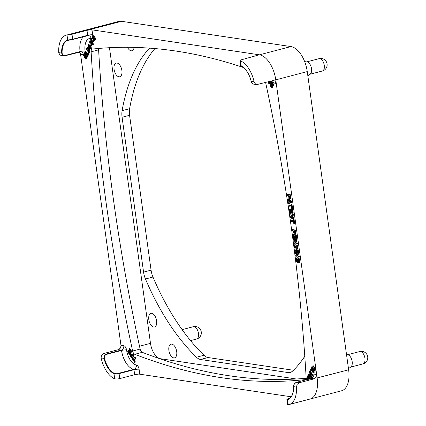 <?xml version="1.0" encoding="UTF-8"?>
<svg xmlns="http://www.w3.org/2000/svg" width="426" height="426" viewBox="0 0 426 426"><rect width="100%" height="100%" fill="white"/><g stroke="black" fill="none" stroke-linecap="round" stroke-linejoin="round"><path stroke-width="0.64" d="M243.422 67.526A1081.731 570.025 -104.7 0 0 175.949 51.056A1081.731 570.025 -104.7 0 0 92.41 49.065A3.648 1.922 -104.7 0 0 92.261 49.091A3.648 1.922 -104.7 0 0 91.116 51.818A1081.731 570.025 -104.7 0 0 105.802 200.524A1081.731 570.025 -104.7 0 0 132.635 351.035A3.648 1.922 -104.7 0 0 134.765 354.299A1081.731 570.025 -104.7 0 0 221.264 377.665A1081.731 570.025 -104.7 0 0 304.803 379.657A3.648 1.922 -104.7 0 0 304.952 379.63A3.648 1.922 -104.7 0 0 306.097 376.903A1081.731 570.025 -104.7 0 0 265.622 82.506M305.985 378.304A1081.731 570.025 75.3 0 1 228.767 375.7A1081.731 570.025 75.3 0 1 142.263 352.334A3.648 1.922 75.3 0 1 140.133 349.07A1081.731 570.025 75.3 0 1 113.3 198.559A1081.731 570.025 75.3 0 1 98.614 49.858A3.648 1.922 75.3 0 1 98.725 48.452M184.538 332.967A6.385 3.365 -104.7 0 0 183.015 330.901M307.844 75.812L310.256 74.028A6.385 3.365 -104.7 0 0 311.528 68.687A6.385 3.365 -104.7 0 0 307.141 61.946A6.385 3.365 -104.7 0 0 307.093 61.94A6.385 3.365 -104.7 0 0 307.045 61.935M348.484 368.692L350.896 366.903A6.385 3.365 -104.7 0 0 351.908 360.231A6.385 3.365 -104.7 0 0 347.781 354.826A6.385 3.365 -104.7 0 0 347.733 354.821A6.385 3.365 -104.7 0 0 347.685 354.815M134.121 47.387A7.066 3.722 75.3 0 1 131.133 50.806A7.066 3.722 75.3 0 1 127.475 47.286M118.939 76.802A7.066 3.722 75.3 0 1 114.077 69.342A7.066 3.722 75.3 0 1 117.028 63.053A7.066 3.722 75.3 0 1 121.889 70.508A7.066 3.722 75.3 0 1 118.939 76.802M153.664 327.077A7.066 3.722 75.3 0 1 148.807 319.622A7.066 3.722 75.3 0 1 151.757 313.328A7.066 3.722 75.3 0 1 156.619 320.789A7.066 3.722 75.3 0 1 153.664 327.077M173.744 357.888A7.066 3.722 75.3 0 1 168.888 350.428A7.066 3.722 75.3 0 1 171.838 344.139A7.066 3.722 75.3 0 1 176.699 351.594A7.066 3.722 75.3 0 1 173.744 357.888M126.533 349.9A3.648 0.623 -8.5 0 0 121.527 350.454A18.243 9.612 -104.7 0 0 133.828 369.331L134.765 374.688L139.744 373.927L139.094 369.23A4.015 2.114 -104.7 0 0 136.373 365.002A14.596 7.689 75.3 0 1 126.533 349.9A4.015 2.114 -104.7 0 0 123.785 345.742L121.112 345.342L120.441 348.063L118.449 349.655L103.449 353.585L101.489 355.183L101.1 357.941L103.971 358.373L104.327 355.603L106.276 354.006L103.449 353.585M310.101 399.024L341.535 390.796A23.712 12.498 -104.7 0 0 348.638 369.811L307.258 71.605A23.712 12.498 -104.7 0 0 290.942 46.572L121.479 21.3L89.982 29.548A23.712 12.498 -104.7 0 0 87.176 29.682A23.712 12.498 75.3 0 1 89.982 29.548A23.712 12.498 75.3 0 1 90.056 29.559A23.712 12.498 75.3 0 1 92.037 30.124L89.694 29.889L86.984 30.331L71.983 34.261L67.004 35.017L67.707 40.065L72.676 39.235L71.983 34.261M240.615 65.194L241.207 65.939L240.509 60.891L239.923 60.199L256.447 55.604L257.98 54.986L257.469 54.794A23.712 12.498 75.3 0 1 259.375 54.81A23.712 12.498 75.3 0 1 275.766 79.848A23.712 12.498 75.3 0 1 275.782 79.981A23.712 12.498 75.3 0 1 276.101 83.379L275.015 81.121L273.796 80.578L272.762 80.636L256.734 84.62L255.488 84.076L254.12 81.776L251.249 81.35L252.65 83.656L253.907 84.199C252.464 83.853 251.564 82.905 251.196 81.355L251.249 81.35A18.606 9.803 -104.7 0 0 241.207 65.939A0.367 0.282 115.5 0 0 241.35 66.19L241.35 66.19A0.367 0.282 115.5 0 0 241.515 66.206M251.361 81.307L251.196 81.355C249.056 73.655 245.775 68.597 241.35 66.19L240.557 65.396L239.923 60.199M287.699 404.508L288.216 404.7L287.513 399.652L287.007 399.513M116.357 374.065L114.014 373.778A0.367 0.282 -64.5 0 1 114.301 373.357A18.243 9.612 75.3 0 1 104.455 358.25L103.971 358.373A18.606 9.803 -104.7 0 0 114.014 373.778L114.711 378.826L117.054 379.06L119.765 378.613L119.078 373.639L116.357 374.065M62.659 55.321L61.605 53.064L62.111 53.085A18.243 9.612 75.3 0 1 67.867 40.395A18.243 9.612 75.3 0 1 68.069 40.348A0.367 0.309 -102 0 1 68.08 40.342L68.08 40.342A0.367 0.309 -102 0 1 67.707 40.065A18.606 9.803 -104.7 0 0 61.605 53.064L58.735 52.638L59.821 54.895L61.04 55.439L63.868 55.859L62.659 55.321M311.236 378.442L314.143 378.842L299.148 382.766L296.32 382.346L294.318 383.938L293.61 386.51M314.143 378.842L316.108 377.244L316.497 374.481L313.824 374.087A3.648 3.025 98.5 0 1 313.296 376.824A3.648 3.025 98.5 0 1 311.315 378.421L296.278 382.351C294.297 383.432 293.386 384.843 293.551 386.584C293.455 393.832 291.586 398.028 287.955 399.167A18.243 9.612 75.3 0 1 287.726 399.221A0.367 0.309 78 0 0 287.513 399.652A18.606 9.803 -104.7 0 0 293.615 386.654L296.485 387.08L297.156 384.364L299.148 382.766M311.731 376.121L312.45 375.988L312.79 375.152L310.613 371.552L310.011 371.712L312.226 375.301L311.731 376.121L309.824 374.188L311.188 377.271L311.023 378.07L310.543 378.048L308.323 374.502L308.536 374.049L308.797 374.305L310.57 377.031L308.909 373.203L309.255 372.755L311.497 375.056L309.723 372.329L309.574 371.568L310.011 371.712M270.233 81.302L270.505 82.149L269.855 82.378M269.631 81.457L269.903 82.309L270.361 82.245M268.838 81.664L269.983 83.555L269.307 84.071M268.236 81.824L269.354 84.002L269.802 83.943M259.375 54.81L90.056 29.559M92.463 35.853L93.188 35.965L94.86 38.601L94.844 40.209L94.402 40.598L93.789 40.369L92.25 37.983L92.202 36.189L93.06 35.693L93.784 35.811L95.158 37.701L95.445 40.055L94.503 40.571M94.402 40.598L95.003 40.438M85.125 52.276A4.015 2.114 -104.7 0 1 85.099 52.584L87.112 55.609L87.117 57.808L86.334 58.522L85.269 58.405L83.294 55.364L83.528 54.874L85.461 57.579L86.079 57.377L86.18 56.573L84.295 53.234L84.524 52.744L84.806 53.016L86.734 56.599L86.515 57.968L85.733 58.676M83.331 55.002L84.124 54.714L84.407 54.986L86.063 57.419L85.461 57.579M80.45 53.415L121.08 346.194M138.738 374.049L291.171 396.782M311.065 375.46L311.827 377.388L311.422 378.128L310.836 378.283M311.624 377.91L310.831 378.283L311.624 377.91M308.355 374.156L309.393 374.145M309.095 372.723L310.027 372.734M310.171 371.408L310.613 371.552M316.497 374.481A23.712 12.498 75.3 0 1 317.125 377.926L275.766 79.848L307.258 71.605M128.471 350.401L129.935 352.195L130.383 351.232L129.147 349.336L129.179 348.58L131.048 351.482L129.461 354.634L127.731 351.594L129.302 353.548L129.69 352.717L128.471 350.401L129.216 350.145L130.228 351.572M129.025 348.676L130.005 348.633L131.65 351.328L130.377 354.31L129.461 354.634M127.731 351.594L128.482 351.343L129.595 352.92M134.605 357.393L135.063 357.377L135.133 358.202L133.977 360.662L134.691 362.244L132.438 359.139L132.63 358.729L133.45 359.853L134.605 357.393L135.665 357.217L135.734 358.042L134.579 360.508L135.292 362.084L134.648 362.313M134.525 362.345L135.127 362.191M132.47 358.83L133.231 358.57L133.743 359.224M132.912 354.789L133.37 354.778L133.444 355.598L131.985 358.41L130.569 356.301L130.356 355.082L131.117 354.144L132.459 355.747L133.13 354.592L133.972 354.618L134.041 355.444L132.816 358.053L132.097 358.383M131.985 358.41L132.587 358.255M131.714 353.99L130.894 354.139L131.714 353.99L132.752 355.124M90.701 39.421L91.649 39.554L93.315 44.602L92.389 44.911L89.487 42.153L89.721 41.684L92.128 43.835L90.6 40.028L90.844 39.442L92.746 44.15L92.389 44.911M89.524 41.807L90.317 41.53L91.681 42.722M90.418 48.601L89.433 49.459M89.348 49.48L89.577 49.272L89.034 49.155L88.161 44.751L88.624 44.874L89.987 46.961L90.413 46.78L90.839 48.756L90.115 48.133L89.577 49.272L89.95 49.325M88.161 44.751L89.226 44.719L88.757 44.592L89.226 44.719L90.434 46.572M90.2 46.636L90.802 46.482L91.121 46.935L91.441 48.601L90.791 48.83M90.674 48.862L91.276 48.702M87.974 53.133L88.347 53.128L88.4 53.788L87.415 55.62L85.141 52.302L84.982 51.482L85.456 51.626L87.33 54.501L87.974 53.133L88.949 52.968L88.235 55.263L87.511 55.593M87.415 55.62L88.012 55.465M84.982 51.482L85.775 51.2L87.628 53.873M88.262 50.875L88.848 50.721L88.608 51.019L87.681 51.221L86.654 49.986L86.462 48.671L86.941 47.707L87.873 48.058L89.316 50.721L88.89 52.574L88.118 52.036L88.959 51.338L88.336 49.704L88.262 50.875L87.681 51.221M86.941 47.707L87.964 47.531L87.543 47.552L89.055 48.644M89.513 49.443L89.918 50.566L89.822 52.036L88.523 52.574M88.145 51.764L89.061 51.573M90.584 44.943L91.063 45.247L90.493 46.466L90.184 46.003L90.584 44.943L91.361 44.623L91.665 45.092L91.27 46.152L90.562 46.45M90.493 46.466L91.095 46.312M93.896 40.337L93.502 41.402L92.788 41.7M92.724 41.716L92.415 41.247L92.99 40.028L93.294 40.497L92.9 41.556L93.326 41.556M305.751 379.87L306.507 378.256L307.306 377.942L307.838 379.321M312.439 365.987L313.414 366.749L313.243 367.169L312.759 366.877L312.306 367.148L312.365 368.405L312.865 368.549L314.01 367.867L314.755 369.028L314.271 371.094L313.392 370.876L313.291 370.205L314.228 370.034L314.202 368.996L312.482 369.571L311.683 367.452L311.912 366.578L312.439 365.987L313.488 365.886L313.041 365.827L314.015 366.594L313.318 367.148M313.243 367.169L313.845 367.015M313.121 366.722L312.785 367.643L313.222 368.463M313.589 367.888L314.606 367.707L314.191 367.729L315.048 368.139L315.352 368.868L315.181 370.498L313.941 371.227M313.291 370.205L314.558 370.167M314.319 368.788L312.924 369.635M312.817 369.661L313.419 369.502M311.491 370.332L311.145 371.073L310.437 371.365M310.362 371.387L310.112 370.572L311.102 368.74L313.568 372.516L313.339 373.006L313.057 372.734L311.188 369.864L310.543 371.232L310.964 371.227M310.879 368.943L311.704 368.586L311.481 368.783L311.992 368.863M312.434 369.534L314.17 372.361L313.472 372.974M313.339 373.006L313.941 372.851M308.243 379.438L307.38 377.516L307.476 376.046L308.174 375.663L308.578 376.206L307.737 376.903L308.36 378.533L308.685 377.063L309.984 377.069M310.645 378.096L310.815 378.762M307.806 375.668L309.079 375.775L309.148 376.318L308.445 376.579M308.403 376.424L308.445 377.345M272.054 83.161L271.442 83.762L271.282 85.291L272.028 86.414L272.645 86.26L272.965 86.75L272.709 87.314L272.107 87.468L271.282 87.319L270.76 86.712L270.063 84.811L270.324 83.086L271.266 82.356L272.363 83.24L272.949 85.882L272.475 85.551L272.113 83.784L271.378 83.326M271.351 82.346L272.422 82.463L273.444 84.103L273.551 85.722L272.885 85.961M272.789 85.988L273.391 85.828M272.464 86.35L272.049 86.419L272.331 87.218L271.751 87.543M296.768 257.932L298.019 258.113L298.573 258.71L299.308 261.655L298.993 262.613L298.562 262.533L298.626 259.945L297.534 258.896L296.8 259.194L296.682 260.318L297.071 261.67L297.55 261.745L297.428 260.499L297.753 260.526L298.056 262.421L297.034 262.565L296.224 260.243L296.363 258.385L297.971 257.682L297.369 257.773L298.621 257.954L299.595 259.445L299.797 262.118L298.93 262.666M298.775 262.709L299.377 262.549M297.513 258.896L297.428 260.845L296.831 261.005M297.428 260.499L298.354 260.371L298.599 261.676M294.93 250.307L295.782 250.046L298.088 250.392L298.482 251.329L297.636 251.59L295.33 251.244L294.93 250.307L297.486 250.547L297.918 251.116L297.636 251.59M293.423 239.476L294.26 239.226L296.927 239.891L296.991 240.637L295.33 242.666L297.343 243.092L297.444 243.794L296.608 244.039L294.302 243.699L293.871 242.628L295.511 240.615L293.796 240.36L293.386 239.817L293.658 239.38L296.15 239.806L296.395 240.796L294.733 242.82L296.746 243.246L296.608 244.039M292.098 229.875L292.944 229.614L295.5 230.152L295.825 233.432L294.632 233.959L293.887 233.373L293.322 230.94L292.204 230.631L292.098 229.875L294.904 230.312L295.314 233.07L294.632 233.959M289.882 213.927L290.713 213.671L293.381 214.342L293.45 215.087L291.789 217.116L293.802 217.542L293.897 218.24L293.061 218.49L290.761 218.149L290.324 217.079L291.964 215.061L290.25 214.805L289.845 214.267L290.117 213.831L292.603 214.257L292.848 215.242L291.187 217.271L293.2 217.697L293.061 218.49M288.753 205.795L291.134 206.008L290.985 204.485L291.341 204.544L291.751 208.756L291.277 207.047L289.153 206.732L288.716 206.163L288.753 205.795L289.605 205.534L291.096 205.758M290.985 204.485L291.746 204.224L292.066 204.789L292.513 208.495L291.863 208.729M291.751 208.756L292.353 208.602M287.209 194.655L288.056 194.394L290.612 194.932L290.937 198.212L289.744 198.74L288.998 198.154L288.434 195.72L287.316 195.406L287.209 194.655L290.015 195.087L290.431 197.845L289.744 198.74M287.816 199.091L290.601 200.928L291.07 201.748L290.846 202.451L288.647 203.745L288.301 202.989L288.94 202.456L288.647 200.364L287.784 199.427L287.981 198.969L288.711 198.867L291.203 200.774L291.672 201.589L291.448 202.291L288.833 203.697M288.647 203.745L289.249 203.591M291.688 210.375L291.943 212.633L291.299 212.856M291.198 212.883L290.607 210.215L289.776 210.087L290.111 212.521L289.755 212.83L289.249 209.613L289.52 209.028L292.087 209.683L292.396 213.261L291.773 210.385L291.054 210.279L291.341 212.792L291.799 212.728M290.41 210.183L290.697 212.723L290.047 212.952M289.941 212.979L290.543 212.824M289.265 209.139L290.122 208.873L292.54 209.299L293.157 212.649L292.497 213.234M292.396 213.261L292.997 213.106M290.804 220.556L293.179 220.769L293.035 219.241L293.392 219.299L293.802 223.517L293.328 221.808L291.198 221.493L290.766 220.924L290.804 220.556L291.656 220.295L293.147 220.519M293.035 219.241L293.791 218.985L294.11 219.544L294.558 223.256L293.908 223.49M293.802 223.517L294.398 223.357M295.234 235.924L295.49 238.182L294.84 238.411M294.744 238.438L294.153 235.764L293.317 235.637L293.658 238.07L293.301 238.379L292.79 235.163L293.067 234.582L295.628 235.232L295.942 238.816L295.319 235.935L294.6 235.828L294.888 238.342L295.34 238.278M293.956 235.732L294.244 238.272L293.594 238.501M293.487 238.528L294.089 238.374M292.811 234.689L293.668 234.422L296.086 234.848L296.698 238.198L296.043 238.789M295.942 238.816L296.539 238.656M294.323 244.87L296.991 245.371L297.289 248.789L296.208 249.418L295.293 248.954L294.685 248.001L294.212 245.035L295.143 244.7L297.588 245.216L297.886 248.635L296.81 249.258M295.234 252.517L296.07 252.267L298.738 252.938L298.802 253.678L297.14 255.706L299.153 256.132L299.254 256.835L298.413 257.086L296.113 256.74L295.681 255.669L297.321 253.656L295.607 253.401L295.197 252.863L295.468 252.421L297.96 252.852L298.205 253.837L296.544 255.866L298.557 256.292L298.413 257.086M79.433 52.004L80.716 54.24L83.389 54.64A4.015 2.114 -104.7 0 0 84.667 53.969M84.327 52.872L85.12 52.59M287.726 399.221C286.842 399.306 287.167 399.093 288.695 398.587L288.62 398.608M296.485 387.08A23.712 12.498 75.3 0 1 289.041 404.54A23.712 12.498 75.3 0 1 288.216 404.7M85.706 51.2L85.104 51.354A4.015 2.114 -104.7 0 0 85.078 51.141A14.596 7.689 75.3 0 1 91.057 38.399A3.648 3.035 96.6 0 0 88.475 35.56L68.08 40.342L72.564 39.554L72.676 39.235L87.671 35.305L87.564 35.63L72.601 39.538M83.773 36.62A18.243 9.612 -104.7 0 0 80.051 51.557L65.05 55.481C63.346 55.71 62.366 54.911 62.111 53.085M58.735 52.638A23.712 12.498 75.3 0 1 66.179 35.177A23.712 12.498 75.3 0 1 67.004 35.017M104.455 358.25C104.189 356.296 104.876 355.007 106.527 354.384L106.276 354.006L121.277 350.076L121.527 350.454L106.527 354.384M136.373 365.002A3.648 3.009 100.4 0 1 133.828 369.331L118.827 373.256L114.301 373.357M134.765 374.688L119.765 378.613M114.711 378.826A23.712 12.498 75.3 0 1 101.1 357.941M240.509 60.891A23.712 12.498 75.3 0 1 254.12 81.776M297.14 255.706L296.544 255.866M298.562 252.693L297.96 252.852M298.589 253.96L297.987 254.114M297.886 248.635L297.289 248.789M297.279 249.247L296.208 249.418M294.744 245.909L295.127 247.708L296.065 248.358L296.682 248.225L296.73 246.207L294.744 245.909M295.378 246.004L295.729 247.549L295.127 247.708M295.729 247.549L296.704 248.209M296.666 248.204L296.065 248.358L296.682 248.225M291.24 202.414L290.644 202.574M289.345 202.243L290.441 201.647L289.132 200.705L289.345 202.243M289.818 201.2L289.92 201.929M289.776 195.917L288.881 195.784L289.584 197.68L289.872 197.526L289.776 195.917M289.515 195.88L290.186 197.526M291.789 217.116L291.187 217.271M293.205 214.102L292.603 214.257M293.232 215.364L292.635 215.524M294.664 231.142L293.77 231.009L294.472 232.9L294.76 232.745L294.664 231.142M294.403 231.1L295.069 232.745M295.33 242.666L294.733 242.82M296.752 239.652L296.15 239.806M296.778 240.919L296.177 241.073M297.534 258.896L296.8 259.194L297.401 259.04M297.524 261.553L297.071 261.67M298.551 262.507L297.779 262.714M269.759 82.404L269.147 81.584M269.205 84.098L267.725 81.957M270.75 82.506L271.868 82.202M271.453 83.315L270.84 83.922L270.68 85.45L271.431 86.569L272.028 86.414M308.685 377.063L309.739 377.644L310.219 378.922M309.777 378.996L309.026 377.846L308.637 378.368L308.925 379.305M309.026 377.846L308.706 378.011L309.138 377.899M309.308 377.857L309.526 379.151M314.026 370.306L314.228 370.04L313.627 370.194M314.1 369.007L313.504 369.161M309.574 371.568L310.24 371.328M306.507 378.256L306.922 378.267L307.237 379.481M307.764 378.815L307.162 378.97M306.789 379.598L306.725 379.31L306.566 379.657M92.815 40.188L93.379 39.927M87.532 48.639L87.101 48.489L86.92 49.24L87.671 50.396L88.06 49.869L87.532 48.639M87.548 48.5L88.273 50.236M85.802 57.702L86.079 57.377M90.978 47.408L90.381 47.563M89.721 47.526L88.699 45.96L89.263 48.505L89.721 47.526M91.792 39.9L91.191 40.055M93.097 43.287L92.495 43.447M90.647 41.78L90.051 41.94M95.456 38.447L94.86 38.601M93.209 36.865L92.564 36.727L92.602 37.499L94.226 39.82L94.529 39.165L93.209 36.865M93.161 36.567L93.203 37.344L94.828 39.666M131.73 357.302L132.22 356.269L131.256 355.162L130.974 355.886L131.73 357.302M131.256 355.162L131.043 355.364L131.48 355.252M131.645 355.204L131.575 355.726L130.974 355.886M131.575 355.726L132.028 356.674M134.579 360.508L133.977 360.662M348.638 369.811L317.125 377.926A23.712 12.498 75.3 0 1 310.037 399.04L289.041 404.54M109.466 47.712L150.49 343.34A14.596 7.689 -104.7 0 0 160.527 358.745L296.299 378.991M154.926 48.564A182.419 96.127 -104.7 0 0 129.611 108.705A14.596 7.689 -104.7 0 0 129.579 115.292L151.07 270.159A14.596 7.689 -104.7 0 0 152.966 277.038A182.419 96.127 -104.7 0 0 203.958 355.263A14.596 7.689 -104.7 0 0 208.021 357.531L293.418 370.263M304.776 356.195A182.419 96.127 75.3 0 1 292.119 371.493A14.596 7.689 75.3 0 1 290.255 372.537A14.596 7.689 75.3 0 1 288.53 372.617L200.518 359.491A14.596 7.689 75.3 0 1 196.461 357.222A182.419 96.127 75.3 0 1 145.468 278.998A14.596 7.689 75.3 0 1 143.573 272.123L122.081 117.256A14.596 7.689 75.3 0 1 122.113 110.669A182.419 96.127 75.3 0 1 149.574 48.138M121.479 21.3A23.712 12.498 -104.7 0 0 118.673 21.433L87.245 29.666M134.765 354.299L142.263 352.334M91.116 51.818L98.614 49.858M360.529 351.487A6.385 3.365 75.3 0 1 364.805 357.536A6.385 3.365 75.3 0 1 363.005 363.879A6.385 6.385 0 0 0 362.329 351.386A6.385 6.385 0 0 0 359.773 351.525A6.385 3.365 75.3 0 1 360.529 351.487M198.479 333.404A6.385 3.365 75.3 0 1 196.567 339.053A6.385 6.385 0 0 0 201.274 332.003A6.385 6.385 0 0 0 193.329 326.705A6.385 3.365 75.3 0 1 198.479 333.404M319.133 58.644A6.385 3.365 75.3 0 1 324.277 65.348A6.385 3.365 75.3 0 1 322.365 70.998A6.385 6.385 0 0 0 327.072 63.943A6.385 6.385 0 0 0 319.133 58.644L306.725 61.892M139.094 369.23A3.648 0.682 172.1 0 0 136.789 369.246A3.648 0.682 172.1 0 0 134.073 369.715L119.078 373.639L118.827 373.256M85.078 51.141A3.648 0.74 172.7 0 0 80.051 51.557L79.939 51.871L64.981 55.779M79.976 51.855A3.648 3.025 -81.5 0 1 80.929 51.812L64.944 55.795L63.868 55.859L64.944 55.795L65.05 55.481M123.785 345.742A3.648 3.025 -81.5 0 1 123.252 348.484A3.648 3.025 -81.5 0 1 121.277 350.076L118.449 349.655M80.929 51.812A3.648 3.025 -81.5 0 1 82.159 52.355A3.648 3.025 -81.5 0 1 83.389 54.64M92.756 35.747A4.015 2.114 -104.7 0 0 92.687 34.82A3.648 0.682 -7.9 0 0 90.381 34.836A3.648 0.682 -7.9 0 0 87.671 35.305L86.984 30.331M271.362 81.004A4.015 2.114 -104.7 0 0 273.428 82.979A3.648 3.025 98.5 0 0 272.283 80.764M273.428 82.979L276.101 83.379M257.469 54.794L257.533 55.247M312.492 377.676A3.648 0.74 -7.3 0 0 312.136 377.58A14.596 7.689 75.3 0 1 312.183 377.968M312.12 376.083A4.015 2.114 -104.7 0 0 312.136 377.58M313.824 374.087A4.015 2.114 -104.7 0 0 312.62 374.635M312.588 375.759L312.04 375.902M312.684 375.551L312.141 375.695M312.79 375.152L312.226 375.301M312.647 374.678L312.05 374.837M92.687 34.82L92.037 30.124M91.057 38.399A4.015 2.114 -104.7 0 0 92.208 37.85M88.475 35.56A3.648 3.035 96.6 0 0 87.596 35.614M296.278 382.351L311.273 378.421L312.753 377.234L312.759 377.905M288.695 398.587L289.68 398.331M298.882 255.967L298.28 256.122M299.153 256.132L298.557 256.292M299.286 256.495L298.69 256.649M298.328 252.602L297.726 252.762M298.738 252.938L298.136 253.092M298.839 253.278L298.243 253.433M298.85 253.513L298.248 253.672M298.802 253.678L298.205 253.837M298.711 253.816L298.109 253.976M298.003 247.975L297.401 248.134M297.934 247.075L297.332 247.229M294.92 244.71L294.371 244.854M297.289 245.019L296.693 245.179M297.588 245.216L296.991 245.371M297.742 245.717L297.146 245.871M295.452 246.542L294.856 246.702M295.516 246.952L294.92 247.107M295.601 247.261L295 247.421M295.5 237.836L294.898 237.996M294.254 237.91L293.658 238.07M295.868 234.753L295.266 234.907M296.086 234.848L295.484 235.008M296.23 235.077L295.628 235.232M296.32 235.445L295.719 235.599M296.698 238.198L296.102 238.358M293.993 219.145L293.392 219.299M294.11 219.544L293.514 219.704M294.574 222.862L293.972 223.022M291.954 212.286L291.352 212.441M290.713 212.361L290.111 212.521M292.321 209.198L291.719 209.358M292.54 209.299L291.938 209.454M292.683 209.523L292.087 209.683M292.774 209.896L292.172 210.05M293.157 212.649L292.555 212.803M288.711 198.867L288.109 199.022M288.903 199.006L288.306 199.166M290.99 200.609L290.388 200.763M291.203 200.774L290.601 200.928M291.416 200.971L290.82 201.125M291.57 201.221L290.974 201.381M291.672 201.589L291.07 201.748M291.672 201.945L291.075 202.105M291.586 202.164L290.985 202.323M291.448 202.291L290.846 202.451M290.314 194.73L289.712 194.89M290.612 194.932L290.015 195.087M290.766 195.449L290.17 195.603M290.953 196.785L290.351 196.94M291.027 197.691L290.431 197.845M290.937 198.212L290.34 198.367M289.579 196.333L288.977 196.487M289.707 196.956L289.11 197.11M289.904 197.355L289.302 197.51M291.943 204.384L291.341 204.544M292.066 204.789L291.464 204.943M292.524 208.101L291.922 208.261M293.525 217.372L292.928 217.532M293.802 217.542L293.2 217.697M293.935 217.899L293.333 218.059M292.971 214.012L292.374 214.166M293.381 214.342L292.784 214.502M293.487 214.683L292.886 214.842M293.493 214.922L292.896 215.077M293.45 215.087L292.848 215.242M293.354 215.226L292.758 215.38M295.202 229.955L294.6 230.109M295.5 230.152L294.904 230.312M295.655 230.668L295.053 230.823M295.841 232.005L295.239 232.165M295.916 232.91L295.314 233.07M295.825 233.432L295.223 233.592M294.467 231.552L293.865 231.712M294.595 232.175L293.993 232.335M294.792 232.575L294.19 232.734M297.071 242.926L296.475 243.081M297.343 243.092L296.746 243.246M297.476 243.448L296.879 243.608M296.517 239.561L295.916 239.716M296.927 239.891L296.331 240.051M297.034 240.237L296.432 240.392M297.039 240.472L296.437 240.631M296.991 240.637L296.395 240.796M296.901 240.775L296.299 240.935M298.376 250.573L297.779 250.733M298.088 250.392L297.486 250.547M298.519 250.962L297.918 251.116M298.621 257.954L298.019 258.113M299.174 258.555L298.573 258.71M299.595 259.445L298.993 259.604M299.856 260.59L299.254 260.749M299.904 261.5L299.308 261.655M299.797 262.118L299.196 262.278M297.284 260.158L296.682 260.318M298.354 260.371L297.753 260.526M298.466 260.717L297.865 260.877M298.44 261.953L298.03 262.059M298.466 262.315L298.056 262.421M270.388 81.536L269.786 81.691M270.531 81.877L269.93 82.032M269.834 83.198L269.232 83.352M269.983 83.555L269.386 83.709M272.422 82.463L271.825 82.623M272.959 83.086L272.363 83.24M273.444 84.103L272.842 84.257M273.63 85.072L273.029 85.232M271.442 83.762L270.84 83.922M271.224 84.54L270.622 84.699M271.282 85.291L270.68 85.45M271.58 85.972L270.984 86.132M272.842 86.419L272.246 86.579M272.965 86.75L272.363 86.904M272.933 87.058L272.331 87.218M309.915 377.085L309.382 377.223M310.197 377.527L309.739 377.644M310.586 378.112L310.043 378.256M308.403 375.508L307.961 375.625M309.063 375.78L308.477 375.934M309.175 376.046L308.578 376.206M308.339 376.744L307.737 376.903M308.392 377.164L307.79 377.319M309.239 378.213L308.637 378.368M309.308 378.677L308.706 378.831M311.949 368.873L311.395 369.017M313.978 371.903L313.376 372.063M314.17 372.361L313.568 372.516M313.041 365.827L312.498 365.971M313.893 366.259L313.291 366.413M314.015 366.594L313.414 366.749M312.902 366.994L312.306 367.148M312.785 367.643L312.183 367.803M312.966 368.245L312.365 368.405M315.048 368.139L314.447 368.298M315.352 368.868L314.755 369.028M315.405 369.693L314.803 369.848M315.181 370.498L314.58 370.652M314.063 368.852L313.722 368.943M311.608 376.68L311.012 376.84M311.789 377.117L311.188 377.271M311.827 377.388L311.225 377.542M311.72 377.702L311.124 377.862M309.271 374.177L308.797 374.305M309.99 372.745L309.425 372.888M310.117 372.942L309.606 373.075M307.524 378.112L306.922 378.267M307.663 378.426L307.061 378.586M93.518 40.092L93.182 40.182M93.789 40.369L93.294 40.497M93.837 40.683L93.235 40.837M91.553 44.778L90.951 44.932M91.665 45.092L91.063 45.247M91.606 45.433L91.004 45.593M88.656 50.284L88.384 50.359M88.475 47.898L87.873 48.058M88.912 48.681L88.454 48.804M89.609 49.645L89.007 49.799M89.918 50.566L89.316 50.721M89.987 51.37L89.385 51.525M89.822 52.036L89.22 52.196M88.874 51.498L88.273 51.652M88.917 51.61L88.459 51.732M87.405 48.537L86.952 48.66M87.522 49.086L86.92 49.24M87.831 49.815L87.229 49.975M84.407 54.986L83.805 55.146M85.674 56.93L85.072 57.089M85.402 52.861L84.806 53.016M86.643 54.757L86.041 54.917M87.112 55.609L86.51 55.769M87.33 56.44L86.734 56.599M87.325 57.153L86.723 57.313M87.117 57.808L86.515 57.968M88.949 52.968L88.347 53.128M89.061 53.293L88.464 53.447M89.002 53.633L88.4 53.788M86.057 51.471L85.456 51.626M91.121 46.935L90.52 47.094M91.042 47.27L90.445 47.424M91.308 47.909L90.706 48.063M91.473 48.292L90.871 48.452M91.574 39.41L90.972 39.57M91.649 39.554L91.052 39.709M91.723 39.724L91.121 39.879M93.241 43.654L92.639 43.814M93.347 43.99L92.746 44.15M93.385 44.309L92.783 44.464M93.315 44.602L92.714 44.762M95.158 37.701L94.561 37.855M95.589 39.336L94.987 39.49M95.445 40.055L94.844 40.209M93.784 35.811L93.188 35.965M94.684 36.892L94.087 37.051M93.203 37.344L92.602 37.499M93.864 38.564L93.267 38.723M94.428 39.346L93.832 39.501M133.972 354.618L133.37 354.778M134.115 355.023L133.514 355.178M134.041 355.444L133.444 355.598M132.577 354.847L131.975 355.002M131.975 356.599L131.373 356.754M135.665 357.217L135.063 357.377M135.809 357.616L135.207 357.771M135.734 358.042L135.133 358.202M135.159 361.392L134.557 361.552M135.324 361.78L134.722 361.935M133.471 358.809L132.869 358.964M129.435 350.353L128.833 350.507M130.005 348.633L129.403 348.793M131.448 350.848L130.846 351.003M131.65 351.328L131.048 351.482M131.575 351.764L130.974 351.924M130.377 354.31L129.781 354.469M128.705 351.557L128.104 351.716M132.635 351.035L140.133 349.07M139.515 346.216L150.49 343.34M160.139 358.846L160.527 358.745M304.803 379.657L305.096 379.582M129.611 108.705L122.113 110.669M291.799 371.76L288.53 372.617M208.021 357.531L200.518 359.491M203.958 355.263L196.461 357.222M152.966 277.038L145.468 278.998M151.07 270.159L143.573 272.123M129.579 115.292L122.081 117.256M259.45 54.821L290.942 46.572M350.598 367.127L363.005 363.879M190.539 340.635L196.567 339.053M287.63 404.631L286.938 399.625C286.709 399.338 287.284 398.997 288.652 398.592L289.696 398.321M312.423 376.004L311.853 376.153M85.051 52.59L84.454 52.749M256.734 84.62L253.907 84.199M298.535 257.08L299.137 256.921M295.351 252.426L295.953 252.272M294.345 244.859L294.946 244.705M294.797 238.432L295.399 238.278M293.546 238.528L294.148 238.368M292.934 234.582L293.535 234.428M295.995 238.81L296.597 238.656M290.931 220.455L291.528 220.295M293.136 219.14L293.732 218.985M293.86 223.517L294.462 223.357M291.251 212.883L291.853 212.723M290 212.979L290.601 212.819M289.387 209.033L289.989 208.873M292.449 213.261L293.051 213.101M287.933 198.969L288.53 198.814M288.727 203.74L289.329 203.58M287.337 194.554L287.933 194.4M289.978 198.729L290.575 198.575M288.881 205.694L289.483 205.54M291.086 204.384L291.688 204.224M291.81 208.756L292.412 208.596M293.184 218.485L293.78 218.33M290 213.836L290.596 213.676M292.225 229.779L292.822 229.619M294.867 233.954L295.463 233.794M296.73 244.039L297.327 243.88M293.546 239.385L294.142 239.226M297.758 251.585L298.36 251.431M295.058 250.206L295.66 250.051M296.954 257.852L297.556 257.698M298.85 262.704L299.451 262.544M297.518 260.377L298.115 260.222M297.907 262.709L298.504 262.554M269.807 82.404L270.409 82.245M269.259 84.098L269.86 83.943M270.537 81.228L271.133 81.073M271.98 87.527L272.576 87.367M271.016 82.372L271.612 82.218M272.842 85.983L273.439 85.828M272.006 86.425L272.608 86.265M308.797 377.021L309.398 376.861M307.886 375.636L308.483 375.482M310.4 371.381L311.001 371.227M311.055 368.746L311.656 368.586M313.408 373.006L314.01 372.851M312.466 365.977L313.067 365.822M313.28 367.169L313.882 367.01M313.701 367.84L314.303 367.686M314.053 371.211L314.654 371.057M313.387 370.103L313.989 369.944M312.87 369.651L313.472 369.491M309.681 371.456L310.282 371.296M308.467 374.049L309.063 373.895M306.651 378.102L307.252 377.947M92.756 41.711L93.358 41.556M92.953 40.033L93.555 39.874M90.525 46.466L91.127 46.306M90.722 44.783L91.324 44.629M87.9 51.221L88.501 51.061M87.048 47.664L87.649 47.51M88.816 52.606L89.412 52.446M83.453 54.874L84.055 54.714M85.903 58.671L86.505 58.511M88.113 52.978L88.714 52.824M87.463 55.62L88.065 55.46M89.391 49.475L89.992 49.32M88.294 44.608L88.89 44.453M90.738 48.862L91.34 48.702M92.549 44.932L93.15 44.778M89.641 41.673L90.243 41.519M92.602 35.789L93.198 35.63M133.088 354.597L133.684 354.443M132.044 358.41L132.64 358.255M134.781 357.19L135.383 357.036M134.589 362.345L135.191 362.191M132.571 358.729L133.168 358.57M128.567 350.305L129.163 350.145M129.126 348.58L129.722 348.42M129.6 354.672L130.202 354.512M127.827 351.498L128.428 351.343M309.958 74.246L322.365 70.998M182.104 329.644L193.329 326.705M87.176 29.682L66.179 35.177M347.366 354.773L359.773 351.525M347.733 354.821L346.54 354.672M307.093 61.94L304.665 61.637"/></g></svg>
